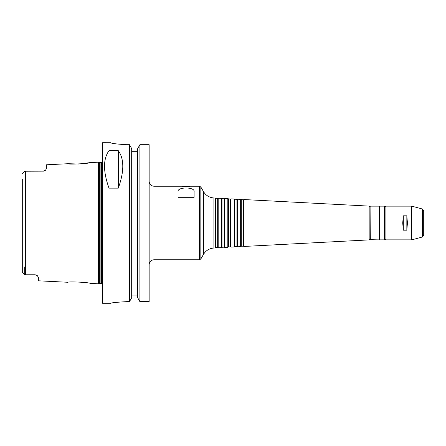 <?xml version="1.0" encoding="UTF-8"?>
<svg xmlns="http://www.w3.org/2000/svg" width="446" height="446" viewBox="0 0 446 446"><rect width="100%" height="100%" fill="white"/><g stroke="black" fill="none" stroke-linecap="round" stroke-linejoin="round"><path stroke-width="0.67" d="M78.936 164.028L68.06 163.715C67.87 164.685 90.309 163.531 90.092 162.612L78.936 164.028M36.834 275.26A3.211 3.211 0 0 1 37.247 275.567L35.145 274.781L37.252 275.567L38.356 277.256L38.356 280.802L68.06 282.285C67.87 281.315 90.309 282.469 90.092 283.388L98.566 283.812L98.566 162.188L90.092 162.612M84.556 282.474L78.936 281.972M178.043 191.685C176.984 186.762 195.158 186.762 194.099 191.685L194.099 197.31L178.043 197.31L178.043 191.685M189.762 197.31L182.381 197.31M186.071 186.311L190.085 186.272L186.071 186.701L182.057 186.272L186.071 186.311M182.414 186.233L153.959 186.233L153.959 259.767L199.446 259.767L199.446 186.233L189.728 186.233M403.307 230.181L402.727 223L403.307 215.819L403.307 230.181L406.841 230.181L407.427 223L406.841 215.819L406.841 230.181M403.307 215.819L406.841 215.819M215.585 198.386L215.585 247.614L217.67 247.508L217.67 198.492L214.972 198.03L214.972 247.97L213.907 248.026C209.341 248.394 205.862 250.529 203.46 254.432L200.839 258.964L199.446 259.767M217.67 198.492L218.183 198.202L218.183 247.798L217.67 247.508M222.008 198.721L222.008 247.279L224.093 247.168L224.093 198.832L221.394 198.37L221.394 247.63L218.183 247.798M224.093 198.832L224.606 198.537L224.606 247.463L224.093 247.168M228.43 199.061L228.43 246.939L230.515 246.833L230.515 199.167L227.817 198.704L227.817 247.296L224.606 247.463M230.515 199.167L231.028 198.871L231.028 247.129L230.515 246.833M234.852 199.395L234.852 246.605L236.938 246.493L236.938 199.507L234.239 199.039L234.239 246.961L231.028 247.129M236.938 199.507L237.45 199.211L237.45 246.789L236.938 246.493M241.275 199.73L241.275 246.27L243.36 246.159L243.36 199.841L240.662 199.379L240.662 246.621L237.45 246.789M243.36 199.841L243.873 199.546L243.873 246.454L243.36 246.159M370.715 207.005L369.171 206.113L369.171 239.887L243.873 246.454M370.877 206.141L370.715 239.697L378.007 239.859L378.007 206.141L370.877 206.141L370.877 239.859M378.007 206.141L379.479 206.141L379.479 239.859L378.007 239.859M379.479 206.141L384.43 206.141L384.43 239.859L379.479 239.859M384.43 206.141C384.82 206.899 386.331 206.286 385.901 206.141L385.901 239.859C386.331 239.714 384.82 239.101 384.43 239.859M385.901 206.141L411.714 206.141L411.714 239.859L385.901 239.859M422.513 236.965L422.513 209.035L423.7 210.584L423.7 235.416L422.513 236.965L411.714 239.859M423.7 223.803L423.7 231.028M423.7 214.972L423.7 222.197M139.905 144.688L149.142 144.688L149.142 301.658L139.905 301.658L137.702 297.761L137.702 148.607L139.905 144.688L139.905 301.658M22.3 179.052L22.3 272.127L24.708 274.781L35.145 274.781A3.211 3.211 0 0 1 35.29 274.786M43.814 171.153A3.211 3.211 0 0 0 43.859 171.147A3.211 3.211 0 0 1 43.814 171.153L24.708 171.219L22.49 173.438M24.708 266.948L24.708 274.781L22.3 272.127L22.3 266.948L22.3 272.127M44.996 170.651A3.211 3.211 0 0 0 45.715 169.971L46.384 168.538L45.715 169.971A3.211 3.211 0 0 1 44.996 170.651L43.859 171.147M43.173 171.219L45.715 169.971M68.06 163.715L46.384 164.797L46.384 168.538M109.002 188.14C103.043 171.442 103.043 158.954 109.002 150.681L118.313 150.681C124.272 158.954 124.272 171.442 118.313 188.14L109.002 188.14L109.002 150.681M118.313 150.681L118.313 188.14M131.681 151.283L137.702 151.283L131.681 151.283M126.664 301.658C116.913 302.204 111.561 302.745 110.608 303.28C111.561 302.745 116.913 302.204 126.664 301.658L129.479 301.658L131.681 297.761L131.681 148.607L129.479 144.688L129.479 301.658M129.479 144.688L126.664 144.688C116.913 144.119 111.561 143.467 110.608 142.737L102.58 142.72L102.58 303.28L110.608 303.28M110.608 142.737C111.561 143.467 116.913 144.119 126.664 144.688M131.681 295.09L137.702 295.09M214.972 198.03L213.907 197.974C209.341 197.606 205.862 195.471 203.46 191.568L200.839 187.036L200.839 258.964M203.46 191.568L203.46 254.432M213.907 197.974L213.907 248.026M25.35 171.219L25.35 274.781M99.709 283.505L100.127 283.45L100.127 162.55L99.709 162.495L99.709 283.505L98.566 283.812M100.127 162.55L101.454 162.55L101.454 283.45L102.58 283.912M153.959 259.767C151.032 260.051 149.427 261.657 149.142 264.584M153.959 186.233C151.032 185.949 149.427 184.343 149.142 181.416M200.839 187.036L199.446 186.233M215.585 247.614L214.972 247.97M221.394 198.37L218.183 198.202M222.008 247.279L221.394 247.63M227.817 198.704L224.606 198.537M228.43 246.939L227.817 247.296M234.239 199.039L231.028 198.871M234.852 246.605L234.239 246.961M240.662 199.379L237.45 199.211M241.275 246.27L240.662 246.621M369.171 206.113L243.873 199.546M370.715 238.995L369.171 239.887M422.513 209.035L411.714 206.141M99.709 162.495L98.566 162.188M100.127 283.45L101.454 283.45M101.454 162.55L102.58 162.088"/></g></svg>
